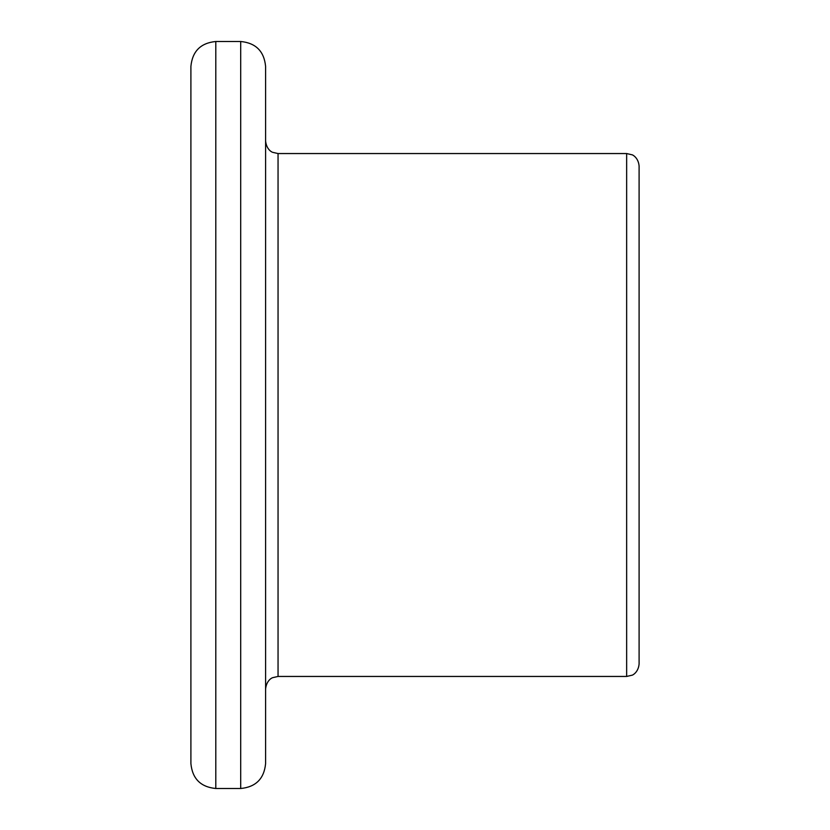 <?xml version="1.0" encoding="UTF-8"?>
<svg xmlns="http://www.w3.org/2000/svg" width="830" height="830" viewBox="0 0 830 830"><rect width="100%" height="100%" fill="white"/><g stroke="black" fill="none" stroke-linecap="round" stroke-linejoin="round"><path stroke-width="1.25" d="M215.8 788.5L215.8 41.5C200.673 42.973 192.373 51.273 190.9 66.4L190.9 763.6C192.373 778.727 200.673 787.027 215.8 788.5L240.7 788.5C255.827 787.027 264.127 778.727 265.6 763.6L265.6 66.4C264.127 51.273 255.827 42.973 240.7 41.5L240.7 788.5M639.1 166L639.1 664C638.312 672.808 631.962 675.444 632.128 675.184L626.65 676.45L626.65 153.55L632.128 154.816C631.962 154.556 638.312 157.192 639.1 166M626.65 676.45L278.05 676.45L278.05 153.55L272.665 152.326C272.79 152.461 266.648 150.375 265.6 141.1M215.8 41.5L240.7 41.5M278.05 153.55L626.65 153.55M278.05 676.45L272.665 677.674C272.79 677.539 266.648 679.625 265.6 688.9"/></g></svg>
